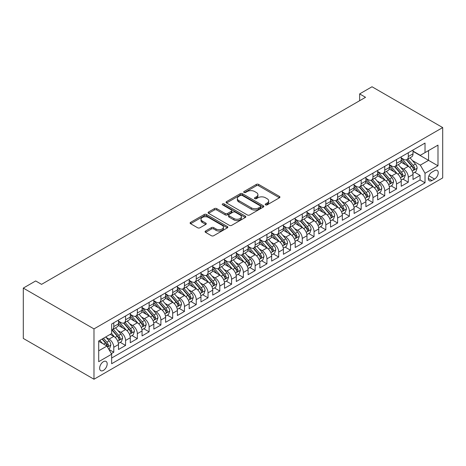 <?xml version="1.0" encoding="UTF-8"?>
<svg xmlns="http://www.w3.org/2000/svg" width="466" height="466" viewBox="0 0 466 466"><rect width="100%" height="100%" fill="white"/><g stroke="black" fill="none" stroke-linecap="round" stroke-linejoin="round"><path stroke-width="0.7" d="M265.55 204.859A1.148 0.658 0 0 0 267.169 204.859L279.454 197.765A1.637 0.944 0 0 0 279.932 197.101A1.637 0.944 0 0 0 279.454 196.431L258.642 184.414A1.637 0.944 0 0 0 256.329 184.414L244.038 191.509A1.148 0.658 0 0 0 243.706 191.975A1.148 0.658 0 0 0 244.038 192.441A1.148 0.658 0 0 0 245.658 192.441L247.248 191.526A5.231 3.023 0 0 1 254.652 191.526L256.382 192.528A5.231 3.023 0 0 1 257.919 194.66A5.231 3.023 0 0 1 256.382 196.798L254.791 197.718A1.148 0.658 0 0 0 254.459 198.184A1.148 0.658 0 0 0 254.791 198.65A1.148 0.658 0 0 0 256.411 198.65L258.001 197.735A5.231 3.023 0 0 1 265.404 197.735L267.14 198.737A5.231 3.023 0 0 1 268.672 200.869A5.231 3.023 0 0 1 267.14 203.007L265.55 203.927A1.148 0.658 0 0 0 265.212 204.393A1.148 0.658 0 0 0 265.55 204.859L265.55 203.927M103.411 370.394A5.33 3.076 120 0 0 106.895 365.693A5.33 3.076 120 0 0 106.073 361.424A5.33 3.076 120 0 0 103.411 361.686A5.33 3.076 120 0 0 99.928 366.387A5.33 3.076 120 0 0 100.743 370.656A5.33 3.076 120 0 0 103.411 370.394M205.564 231.014A1.637 0.944 0 0 0 205.081 231.684A1.637 0.944 0 0 0 205.564 232.348L211.401 235.72A1.637 0.944 0 0 0 213.713 235.72L227.361 227.845A1.637 0.944 0 0 0 227.839 227.175A1.637 0.944 0 0 0 227.361 226.511L206.543 214.494A1.637 0.944 0 0 0 204.23 214.494L190.588 222.369A1.637 0.944 0 0 0 190.105 223.039A1.637 0.944 0 0 0 190.588 223.703L197.642 227.775A1.637 0.944 0 0 0 199.955 227.775L205.791 224.408A1.637 0.944 0 0 0 206.269 223.738A1.637 0.944 0 0 0 205.791 223.068L202.296 221.053A4.375 2.528 0 0 1 201.015 219.265A4.375 2.528 0 0 1 203.712 216.929A4.375 2.528 0 0 1 208.483 217.476L222.183 225.393A4.375 2.528 0 0 1 223.464 227.175A4.375 2.528 0 0 1 220.768 229.511A4.375 2.528 0 0 1 215.997 228.963L213.713 227.641A1.637 0.944 0 0 0 211.401 227.641L205.564 231.014L205.564 232.348M442.7 127.573L372.014 86.763L359.647 93.905L365.536 97.307L41.561 284.353L35.672 280.951L23.3 288.093L93.986 328.903L442.7 127.573L442.7 177.907L93.986 379.237L93.986 328.903M247.364 214.96A1.637 0.944 0 0 0 249.677 214.96L263.325 207.079A1.637 0.944 0 0 0 263.803 206.415A1.637 0.944 0 0 0 263.325 205.745L242.506 193.728A1.637 0.944 0 0 0 240.194 193.728L226.552 201.603A1.637 0.944 0 0 0 226.068 202.273A1.637 0.944 0 0 0 226.552 202.943L247.364 214.96M223.016 205.11A1.148 0.658 0 0 1 224.181 205.267L224.181 203.91L245.343 216.125A1.637 0.944 0 0 1 245.821 216.795A1.637 0.944 0 0 1 245.343 217.465L231.695 225.34A1.637 0.944 0 0 1 229.383 225.34L208.57 213.323L208.57 211.989A1.637 0.944 0 0 0 208.086 212.653A1.637 0.944 0 0 0 208.57 213.323M208.57 211.989L214.407 208.617A1.637 0.944 0 0 1 216.719 208.617L225.16 213.492A1.637 0.944 0 0 0 227.472 213.492L231.352 211.255A1.637 0.944 0 0 0 231.829 210.585A1.637 0.944 0 0 0 231.352 209.916L222.562 204.842A1.148 0.658 0 0 1 222.224 204.376A1.148 0.658 0 0 1 222.934 203.764A1.148 0.658 0 0 1 224.181 203.91M111.333 353.642L113.78 352.232L108.887 349.413M106.108 337.396L109.067 339.108A6.664 3.85 60 0 1 113.78 347.269L118.492 344.549L118.492 349.512L125.558 345.434L120.199 342.335M117.886 330.598L120.845 332.305A6.664 3.85 60 0 1 125.558 340.465L130.27 337.745L130.27 342.708L137.342 338.631L131.977 335.537M129.67 323.794L132.629 325.501A6.664 3.85 60 0 1 137.342 333.662L142.054 330.942L142.054 335.91L149.12 331.827L143.761 328.734M141.448 316.991L144.408 318.703A6.664 3.85 60 0 1 149.12 326.864L153.832 324.144L153.832 329.107L160.898 325.029L155.539 321.93M153.232 310.193L156.186 311.9A6.664 3.85 60 0 1 160.898 320.06L165.611 317.34L165.611 322.303L172.682 318.226L167.323 315.132M165.011 303.389L167.97 305.096A6.664 3.85 60 0 1 172.682 313.257L177.395 310.537L177.395 315.505L184.46 311.422L179.101 308.329M176.795 296.586L179.748 298.298A6.664 3.85 60 0 1 184.46 306.459L189.173 303.739L189.173 308.702L196.244 304.624L190.885 301.525M188.573 289.788L191.532 291.495A6.664 3.85 60 0 1 196.244 299.655L200.957 296.935L200.957 301.898L208.022 297.821L202.663 294.728M200.357 282.984L203.31 284.691A6.664 3.85 60 0 1 208.022 292.852L212.735 290.132L212.735 295.1L219.806 291.017L214.447 287.924M212.135 276.181L215.094 277.893A6.664 3.85 60 0 1 219.806 286.054L224.519 283.334L224.519 288.297L231.585 284.219L226.226 281.12M223.919 269.383L226.872 271.09A6.664 3.85 60 0 1 231.585 279.25L236.297 276.53L236.297 281.493L243.369 277.416L238.01 274.323M235.697 262.579L238.656 264.286A6.664 3.85 60 0 1 243.369 272.447L248.081 269.727L248.081 274.695L255.147 270.612L249.788 267.519M247.475 255.776L250.434 257.488A6.664 3.85 60 0 1 255.147 265.649L259.859 262.929L259.859 267.892L266.931 263.814L261.566 260.715M259.259 248.978L262.218 250.685A6.664 3.85 60 0 1 266.931 258.846L271.643 256.125L271.643 261.088L278.709 257.011L273.35 253.918M271.037 242.174L273.996 243.881A6.664 3.85 60 0 1 278.709 252.042L283.421 249.322L283.421 254.29L290.493 250.207L285.128 247.114M282.821 235.371L285.78 237.083A6.664 3.85 60 0 1 290.493 245.244L295.205 242.524L295.205 247.487L302.271 243.409L296.912 240.31M294.599 228.573L297.558 230.28A6.664 3.85 60 0 1 302.271 238.441L306.983 235.72L306.983 240.683L314.055 236.606L308.69 233.513M306.383 221.769L309.342 223.476A6.664 3.85 60 0 1 314.055 231.637L318.767 228.917L318.767 233.885L325.833 229.802L320.474 226.709M318.162 214.966L321.121 216.678A6.664 3.85 60 0 1 325.833 224.839L330.545 222.119L330.545 227.082L337.617 223.004L332.252 219.905M329.945 208.168L332.905 209.875A6.664 3.85 60 0 1 337.617 218.036L342.329 215.315L342.329 220.284L349.395 216.201L344.036 213.108M341.724 201.364L344.683 203.071A6.664 3.85 60 0 1 349.395 211.238L354.108 208.512L354.108 213.48L361.173 209.397L355.814 206.304M353.508 194.561L356.467 196.273A6.664 3.85 60 0 1 361.173 204.434L365.886 201.714L365.886 206.677L372.957 202.599L367.598 199.5M365.286 187.763L368.245 189.47A6.664 3.85 60 0 1 372.957 197.631L377.67 194.91L377.67 199.879L384.735 195.796L379.376 192.703M377.07 180.959L380.023 182.666A6.664 3.85 60 0 1 384.735 190.833L389.448 188.107L389.448 193.075L396.519 188.992L391.16 185.899M388.848 174.156L391.807 175.868A6.664 3.85 60 0 1 396.519 184.029L401.232 181.309L401.232 186.272L408.298 182.194L408.298 177.226A6.664 3.85 -120 0 0 403.585 169.065L400.632 167.358M402.939 179.095L408.298 182.194M118.492 344.549A6.664 3.85 -120 0 0 113.78 336.382L110.244 334.343M130.27 337.745A6.664 3.85 -120 0 0 125.558 329.584L118.271 325.379M142.054 330.942A6.664 3.85 -120 0 0 137.342 322.781L130.055 318.575M153.832 324.144A6.664 3.85 -120 0 0 149.12 315.983L141.833 311.771M165.611 317.34A6.664 3.85 -120 0 0 160.898 309.179L153.617 304.974M177.395 310.537A6.664 3.85 -120 0 0 172.682 302.376L165.395 298.17M189.173 303.739A6.664 3.85 -120 0 0 184.46 295.578L177.179 291.367M200.957 296.935A6.664 3.85 -120 0 0 196.244 288.774L188.957 284.569M212.735 290.132A6.664 3.85 -120 0 0 208.022 281.971L200.741 277.765M224.519 283.334A6.664 3.85 -120 0 0 219.806 275.173L212.519 270.962M236.297 276.53A6.664 3.85 -120 0 0 231.585 268.369L224.303 264.164M248.081 269.727A6.664 3.85 -120 0 0 243.369 261.566L236.081 257.36M259.859 262.929A6.664 3.85 -120 0 0 255.147 254.768L247.86 250.557M271.643 256.125A6.664 3.85 -120 0 0 266.931 247.964L259.644 243.759M283.421 249.322A6.664 3.85 -120 0 0 278.709 241.161L271.422 236.955M295.205 242.524A6.664 3.85 -120 0 0 290.493 234.363L283.206 230.152M306.983 235.72A6.664 3.85 -120 0 0 302.271 227.559L294.984 223.354M318.767 228.917A6.664 3.85 -120 0 0 314.055 220.756L306.768 216.55M330.545 222.119A6.664 3.85 -120 0 0 325.833 213.958L318.546 209.747M342.329 215.315A6.664 3.85 -120 0 0 337.617 207.154L330.33 202.949M354.108 208.512A6.664 3.85 -120 0 0 349.395 200.351L342.108 196.145M365.886 201.714A6.664 3.85 -120 0 0 361.173 193.553L353.892 189.342M377.67 194.91A6.664 3.85 -120 0 0 372.957 186.75L365.67 182.544M389.448 188.107A6.664 3.85 -120 0 0 384.735 179.946L377.454 175.74M401.232 181.309A6.664 3.85 -120 0 0 396.519 173.148L389.232 168.937M434.568 170.632L431.982 172.123A5.167 2.982 120 0 0 428.603 176.678A5.167 2.982 120 0 0 429.396 180.814A5.167 2.982 120 0 0 431.982 180.558L434.568 179.06A5.167 2.982 120 0 0 437.947 174.511A5.167 2.982 120 0 0 437.155 170.375A5.167 2.982 120 0 0 434.568 170.632M98.699 350.805L106.947 346.046L111.659 354.207L111.659 363.73L425.027 182.806L425.027 173.282L420.315 165.121L412.41 160.554M111.659 354.207L98.699 361.686L98.699 341.007L111.659 333.528L111.659 324.004L425.027 143.079L425.027 152.603L437.988 145.124L437.988 165.803L425.027 173.282M118.492 321.15L120.845 322.507A6.664 3.85 60 0 0 124.177 322.839L128.89 320.119A6.664 3.85 -120 0 0 130.27 317.066L130.27 313.257M130.27 314.346L132.629 315.709A6.664 3.85 60 0 0 135.961 316.035L140.674 313.315A6.664 3.85 -120 0 0 142.054 310.269L142.054 306.459M142.054 307.548L144.408 308.906A6.664 3.85 60 0 0 147.739 309.238L152.452 306.517A6.664 3.85 -120 0 0 153.832 303.465L153.832 299.655M153.832 300.745L156.186 302.102A6.664 3.85 60 0 0 159.523 302.434L164.236 299.714A6.664 3.85 -120 0 0 165.611 296.661L165.611 292.852M165.611 293.941L167.97 295.304A6.664 3.85 60 0 0 171.302 295.63L176.014 292.91A6.664 3.85 -120 0 0 177.395 289.864L177.395 286.054M177.395 287.143L179.748 288.501A6.664 3.85 60 0 0 183.08 288.833L187.792 286.112A6.664 3.85 -120 0 0 189.173 283.06L189.173 279.25M189.173 280.34L191.532 281.697A6.664 3.85 60 0 0 194.864 282.029L199.576 279.309A6.664 3.85 -120 0 0 200.957 276.256L200.957 272.447M200.957 273.536L203.31 274.899A6.664 3.85 60 0 0 206.642 275.225L211.354 272.505A6.664 3.85 -120 0 0 212.735 269.459L212.735 265.649M212.735 266.738L215.094 268.096A6.664 3.85 60 0 0 218.426 268.428L223.138 265.707A6.664 3.85 -120 0 0 224.519 262.655L224.519 258.846M224.519 259.935L226.872 261.292A6.664 3.85 60 0 0 230.204 261.624L234.916 258.904A6.664 3.85 -120 0 0 236.297 255.851L236.297 252.042M236.297 253.131L238.656 254.494A6.664 3.85 60 0 0 241.988 254.82L246.7 252.1A6.664 3.85 -120 0 0 248.081 249.054L248.081 245.244M248.081 246.333L250.434 247.691A6.664 3.85 60 0 0 253.766 248.023L258.479 245.302A6.664 3.85 -120 0 0 259.859 242.25L259.859 238.441M259.859 239.53L262.218 240.887A6.664 3.85 60 0 0 265.55 241.219L270.263 238.499A6.664 3.85 -120 0 0 271.643 235.447L271.643 231.637M271.643 232.726L273.996 234.089A6.664 3.85 60 0 0 277.328 234.415L282.041 231.695A6.664 3.85 -120 0 0 283.421 228.649L283.421 224.839M283.421 225.928L285.78 227.286A6.664 3.85 60 0 0 289.112 227.618L293.825 224.897A6.664 3.85 -120 0 0 295.205 221.845L295.205 218.036M295.205 219.125L297.558 220.482A6.664 3.85 60 0 0 300.89 220.814L305.603 218.094A6.664 3.85 -120 0 0 306.983 215.042L306.983 211.232M306.983 212.321L309.342 213.684A6.664 3.85 60 0 0 312.674 214.01L317.387 211.29A6.664 3.85 -120 0 0 318.767 208.244L318.767 204.434M318.767 205.523L321.121 206.881A6.664 3.85 60 0 0 324.452 207.213L329.165 204.492A6.664 3.85 -120 0 0 330.545 201.44L330.545 197.631M330.545 198.72L332.905 200.077A6.664 3.85 60 0 0 336.236 200.409L340.949 197.689A6.664 3.85 -120 0 0 342.329 194.637L342.329 190.827M342.329 191.916L344.683 193.279A6.664 3.85 60 0 0 348.015 193.606L352.727 190.885A6.664 3.85 -120 0 0 354.108 187.839L354.108 184.029M354.108 185.119L356.467 186.476A6.664 3.85 60 0 0 359.799 186.808L364.511 184.087A6.664 3.85 -120 0 0 365.886 181.035L365.886 177.226M365.886 178.315L368.245 179.678A6.664 3.85 60 0 0 371.577 180.004L376.289 177.284A6.664 3.85 -120 0 0 377.67 174.232L377.67 170.422M377.67 171.511L380.023 172.874A6.664 3.85 60 0 0 383.355 173.206L388.067 170.48A6.664 3.85 -120 0 0 389.448 167.434L389.448 163.624M389.448 164.714L391.807 166.071A6.664 3.85 60 0 0 395.139 166.403L399.851 163.683A6.664 3.85 -120 0 0 401.232 160.63L401.232 156.821M111.659 358.016L420.082 179.946L420.082 175.391L413.01 179.474L413.01 174.505A6.664 3.85 -120 0 0 408.298 166.345L401.016 162.139M401.232 157.91L403.585 159.273A6.664 3.85 -120 0 0 406.917 159.599A6.664 3.85 -120 0 0 408.298 156.547L408.298 152.743M406.917 159.599L411.629 156.879A6.664 3.85 -120 0 0 413.01 153.827L413.01 150.017M113.78 322.781L113.78 326.59A6.664 3.85 60 0 1 112.399 329.643A6.664 3.85 60 0 1 111.659 329.911M112.399 329.643L117.112 326.922A6.664 3.85 -120 0 0 118.492 323.87L118.492 320.06M125.558 315.977L125.558 319.787A6.664 3.85 60 0 1 124.177 322.839M137.342 309.179L137.342 312.989A6.664 3.85 60 0 1 135.961 316.035M149.12 302.376L149.12 306.185A6.664 3.85 60 0 1 147.739 309.238M160.898 295.572L160.898 299.382A6.664 3.85 60 0 1 159.523 302.434M172.682 288.774L172.682 292.584A6.664 3.85 60 0 1 171.302 295.63M184.46 281.971L184.46 285.78A6.664 3.85 60 0 1 183.08 288.833M196.244 275.167L196.244 278.977A6.664 3.85 60 0 1 194.864 282.029M208.022 268.369L208.022 272.179A6.664 3.85 60 0 1 206.642 275.225M219.806 261.566L219.806 265.375A6.664 3.85 60 0 1 218.426 268.428M231.585 254.762L231.585 258.572A6.664 3.85 60 0 1 230.204 261.624M243.369 247.964L243.369 251.774A6.664 3.85 60 0 1 241.988 254.82M255.147 241.161L255.147 244.97A6.664 3.85 60 0 1 253.766 248.023M266.931 234.357L266.931 238.167A6.664 3.85 60 0 1 265.55 241.219M278.709 227.559L278.709 231.369A6.664 3.85 60 0 1 277.328 234.415M290.493 220.756L290.493 224.565A6.664 3.85 60 0 1 289.112 227.618M302.271 213.952L302.271 217.762A6.664 3.85 60 0 1 300.89 220.814M314.055 207.154L314.055 210.964A6.664 3.85 60 0 1 312.674 214.01M325.833 200.351L325.833 204.16A6.664 3.85 60 0 1 324.452 207.213M337.617 193.553L337.617 197.357A6.664 3.85 60 0 1 336.236 200.409M349.395 186.75L349.395 190.559A6.664 3.85 60 0 1 348.015 193.606M361.173 179.946L361.173 183.755A6.664 3.85 60 0 1 359.799 186.808M372.957 173.148L372.957 176.952A6.664 3.85 60 0 1 371.577 180.004M384.735 166.345L384.735 170.154A6.664 3.85 60 0 1 383.355 173.206M396.519 159.541L396.519 163.35A6.664 3.85 60 0 1 395.139 166.403M396.519 184.029L396.519 188.992M384.735 190.833L384.735 195.796M372.957 197.631L372.957 202.599M361.173 204.434L361.173 209.397M349.395 211.238L349.395 216.201M337.617 218.036L337.617 223.004M325.833 224.839L325.833 229.802M314.055 231.637L314.055 236.606M302.271 238.441L302.271 243.409M290.493 245.244L290.493 250.207M278.709 252.042L278.709 257.011M266.931 258.846L266.931 263.814M255.147 265.649L255.147 270.612M243.369 272.447L243.369 277.416M231.585 279.25L231.585 284.219M219.806 286.054L219.806 291.017M208.022 292.852L208.022 297.821M196.244 299.655L196.244 304.624M184.46 306.459L184.46 311.422M172.682 313.257L172.682 318.226M160.898 320.06L160.898 325.029M149.12 326.864L149.12 331.827M137.342 333.662L137.342 338.631M125.558 340.465L125.558 345.434M113.78 347.269L113.78 352.232M106.947 346.046L98.699 341.281M420.315 165.121L428.563 160.356L428.563 150.565L437.988 145.124M413.01 151.38L437.988 165.803M413.01 151.106L420.315 155.324L425.027 152.603M23.3 288.093L23.3 338.427L93.986 379.237M359.647 93.905L359.647 100.708M414.723 172.298L420.082 175.391M420.082 179.946L425.027 182.806M266.004 205.023L267.14 204.37A5.231 3.023 0 0 0 268.672 202.232L268.672 200.869M257.919 194.66L257.919 196.023A5.231 3.023 0 0 1 256.382 198.161L255.251 198.813M279.431 197.782L258.642 185.777A1.637 0.944 0 0 0 256.329 185.777L244.499 192.604M263.302 207.09L242.506 195.091A1.637 0.944 0 0 0 240.194 195.091L226.569 202.955L226.552 201.603M260.43 206.881A1.148 0.658 0 0 0 260.768 206.415A1.148 0.658 0 0 0 260.43 205.943L242.163 195.4A1.148 0.658 0 0 0 240.543 195.4L238.866 196.367A5.231 3.023 0 0 0 237.334 198.504A5.231 3.023 0 0 0 238.866 200.636L251.355 207.848A5.231 3.023 0 0 0 258.752 207.848L260.43 206.881L260.43 208.238A1.148 0.658 0 0 0 260.768 207.772L260.768 206.415M237.334 198.504L237.334 199.862A5.231 3.023 0 0 0 238.866 201.999L238.866 200.636M260.43 208.238L258.752 209.211A5.231 3.023 0 0 1 251.355 209.211L238.866 201.999M208.587 213.335L214.407 209.974L214.407 208.617M231.829 210.585L231.829 211.948A1.637 0.944 0 0 1 231.352 212.613L227.472 214.849A1.637 0.944 0 0 1 225.16 214.849L216.719 209.974A1.637 0.944 0 0 0 214.407 209.974M224.181 205.267L245.32 217.476M233.92 218.548A4.375 2.528 0 0 0 238.691 219.096A4.375 2.528 0 0 0 241.388 216.76A4.375 2.528 0 0 0 240.107 214.977L235.278 212.187A1.637 0.944 0 0 0 232.965 212.187L229.091 214.424A1.637 0.944 0 0 0 228.614 215.094A1.637 0.944 0 0 0 229.091 215.758L233.92 218.548L233.92 219.905A4.375 2.528 0 0 0 238.691 220.453A4.375 2.528 0 0 0 241.388 218.123L241.388 216.76M228.614 215.094L228.614 216.451A1.637 0.944 0 0 0 229.091 217.121L229.091 215.758M233.92 219.905L229.091 217.121M223.464 227.175L223.464 228.538A4.375 2.528 0 0 1 220.768 230.868A4.375 2.528 0 0 1 215.997 230.32L213.713 229.004A1.637 0.944 0 0 0 211.401 229.004L205.582 232.365M201.015 219.265L201.015 220.628A4.375 2.528 0 0 0 202.296 222.41L202.296 221.053M205.768 224.42L202.296 222.41M227.361 226.511L227.361 227.845L206.543 215.851A1.637 0.944 0 0 0 204.23 215.851L190.606 223.715L190.588 222.369M412.911 173.34L415.957 171.581L417.134 168.179A4.415 2.551 -120 0 0 415.416 164.032L410.033 157.805M408.956 166.776L402.572 159.384A12.745 7.357 -120 0 0 401.232 157.98M405.455 164.702L401.884 160.566A10.578 6.11 -120 0 0 401.232 159.855M406.317 159.838L411.763 166.141A4.415 2.551 60 0 1 413.336 169.187L413.657 169.706L414.257 169.624L414.752 168.366A4.415 2.551 -120 0 0 413.179 165.325L407.797 159.092M406.637 159.739L412.492 166.508A2.248 1.299 60 0 1 413.057 167.387L414.752 168.366M401.133 180.138L404.179 178.385L405.356 174.983A4.415 2.551 -120 0 0 403.638 170.836L398.249 164.603M397.172 173.579L390.788 166.187A12.745 7.357 -120 0 0 389.448 164.783M393.671 171.5L390.1 167.37A10.578 6.11 -120 0 0 389.448 166.659M394.539 166.642L399.985 172.944A4.415 2.551 60 0 1 401.558 175.985L401.878 176.509L402.473 176.428L402.968 175.169A4.415 2.551 -120 0 0 401.395 172.129L396.013 165.896M394.859 166.537L400.708 173.311A2.248 1.299 60 0 1 401.273 174.191L402.968 175.169M389.349 186.942L392.395 185.183L393.572 181.781A4.415 2.551 -120 0 0 391.854 177.639L386.471 171.406M385.394 180.377L379.009 172.985A12.745 7.357 -120 0 0 377.67 171.587M381.893 178.303L378.322 174.168A10.578 6.11 -120 0 0 377.67 173.457M382.755 173.445L388.201 179.748A4.415 2.551 60 0 1 389.774 182.788L390.094 183.313L390.694 183.225L391.19 181.973A4.415 2.551 -120 0 0 389.617 178.932L384.234 172.7M383.075 173.34L388.929 180.115A2.248 1.299 60 0 1 389.494 180.994L391.19 181.973M377.571 193.745L380.617 191.986L381.794 188.584A4.415 2.551 -120 0 0 380.075 184.437L374.693 178.21M373.61 187.181L367.225 179.789A12.745 7.357 -120 0 0 365.886 178.385M370.109 185.107L366.538 180.971A10.578 6.11 -120 0 0 365.886 180.26M370.977 180.243L376.423 186.546A4.415 2.551 60 0 1 377.996 189.592L378.316 190.111L378.91 190.029L379.411 188.771A4.415 2.551 -120 0 0 377.833 185.73L372.45 179.497M371.297 180.144L377.145 186.913A2.248 1.299 60 0 1 377.716 187.792L379.411 188.771M365.787 200.543L368.833 198.79L370.01 195.388A4.415 2.551 -120 0 0 368.291 191.241L362.909 185.008M361.832 193.984L355.447 186.592A12.745 7.357 -120 0 0 354.108 185.188M358.331 191.905L354.76 187.775A10.578 6.11 -120 0 0 354.108 187.064M359.193 187.047L364.639 193.349A4.415 2.551 60 0 1 366.212 196.39L366.538 196.914L367.132 196.833L367.627 195.574A4.415 2.551 -120 0 0 366.055 192.534L360.672 186.301M359.513 186.942L365.367 193.716A2.248 1.299 60 0 1 365.932 194.596L367.627 195.574M354.009 207.347L357.055 205.588L358.232 202.186A4.415 2.551 -120 0 0 356.513 198.044L351.131 191.811M350.048 200.782L343.669 193.39A12.745 7.357 -120 0 0 342.329 191.992M346.547 198.708L342.976 194.572A10.578 6.11 -120 0 0 342.329 193.862M347.415 193.85L352.861 200.153A4.415 2.551 60 0 1 354.434 203.193L354.754 203.718L355.348 203.63L355.849 202.378A4.415 2.551 -120 0 0 354.271 199.337L348.888 193.105M347.735 193.745L353.583 200.52A2.248 1.299 60 0 1 354.154 201.399L355.849 202.378M342.23 214.15L345.271 212.391L346.448 208.989A4.415 2.551 -120 0 0 344.729 204.842L339.347 198.615M338.269 207.586L331.885 200.194A12.745 7.357 -120 0 0 330.545 198.79M334.769 205.512L331.198 201.376A10.578 6.11 -120 0 0 330.545 200.665M335.637 200.648L341.077 206.951A4.415 2.551 60 0 1 342.65 209.997L342.976 210.516L343.57 210.434L344.065 209.176A4.415 2.551 -120 0 0 342.493 206.135L337.11 199.902M335.957 200.549L341.805 207.318A2.248 1.299 60 0 1 342.37 208.197L344.065 209.176M330.446 220.948L333.493 219.195L334.67 215.793A4.415 2.551 -120 0 0 332.951 211.646L327.569 205.413M326.485 214.389L320.107 206.997A12.745 7.357 -120 0 0 318.767 205.593M322.985 212.31L319.414 208.18A10.578 6.11 -120 0 0 318.767 207.469M323.853 207.452L329.299 213.754A4.415 2.551 60 0 1 330.872 216.795L331.192 217.319L331.792 217.238L332.287 215.979A4.415 2.551 -120 0 0 330.709 212.939L325.326 206.706M324.173 207.347L330.021 214.121A2.248 1.299 60 0 1 330.592 215.001L332.287 215.979M318.668 227.752L321.709 225.993L322.886 222.591A4.415 2.551 -120 0 0 321.167 218.449L315.785 212.216M314.707 221.187L308.323 213.795A12.745 7.357 -120 0 0 306.983 212.397M311.206 219.113L307.636 214.977A10.578 6.11 -120 0 0 306.983 214.267M312.074 214.255L317.515 220.558A4.415 2.551 60 0 1 319.088 223.598L319.414 224.123L320.008 224.035L320.503 222.783A4.415 2.551 -120 0 0 318.93 219.742L313.548 213.51M312.395 214.15L318.243 220.925A2.248 1.299 60 0 1 318.808 221.804L320.503 222.783M306.884 234.555L309.931 232.796L311.107 229.394A4.415 2.551 -120 0 0 309.389 225.247L304.007 219.02M302.929 227.99L296.545 220.599A12.745 7.357 -120 0 0 295.205 219.195M299.428 225.917L295.858 221.781A10.578 6.11 -120 0 0 295.205 221.07M300.29 221.053L305.737 227.356A4.415 2.551 60 0 1 307.31 230.402L307.63 230.92L308.23 230.839L308.725 229.581A4.415 2.551 -120 0 0 307.146 226.54L301.764 220.307M300.611 220.954L306.459 227.723A2.248 1.299 60 0 1 307.03 228.602L308.725 229.581M295.106 241.353L298.147 239.6L299.323 236.198A4.415 2.551 -120 0 0 297.605 232.051L292.223 225.818M291.145 234.788L284.761 227.402A12.745 7.357 -120 0 0 283.421 225.998M287.644 232.715L284.074 228.585A10.578 6.11 -120 0 0 283.421 227.874M288.512 227.857L293.953 234.159A4.415 2.551 60 0 1 295.531 237.2L295.852 237.724L296.446 237.643L296.941 236.384A4.415 2.551 -120 0 0 295.368 233.344L289.986 227.111M288.833 227.752L294.681 234.526A2.248 1.299 60 0 1 295.246 235.406L296.941 236.384M283.322 248.157L286.369 246.398L287.545 242.996A4.415 2.551 -120 0 0 285.827 238.854L280.445 232.621M279.367 241.592L272.983 234.2A12.745 7.357 -120 0 0 271.643 232.802M275.866 239.518L272.295 235.382A10.578 6.11 -120 0 0 271.643 234.672M276.728 234.66L282.175 240.963A4.415 2.551 60 0 1 283.747 244.003L284.068 244.528L284.668 244.44L285.163 243.188A4.415 2.551 -120 0 0 283.59 240.147L278.202 233.915M277.049 234.555L282.897 241.33A2.248 1.299 60 0 1 283.468 242.209L285.163 243.188M271.544 254.96L274.585 253.201L275.761 249.799A4.415 2.551 -120 0 0 274.043 245.652L268.661 239.425M267.583 248.395L261.199 241.004A12.745 7.357 -120 0 0 259.859 239.6M264.082 246.322L260.511 242.186A10.578 6.11 -120 0 0 259.859 241.475M264.95 241.458L270.391 247.761A4.415 2.551 60 0 1 271.969 250.807L272.29 251.325L272.884 251.244L273.379 249.986A4.415 2.551 -120 0 0 271.806 246.945L266.424 240.712M265.27 241.359L271.119 248.128A2.248 1.299 60 0 1 271.684 249.007L273.379 249.986M259.76 261.758L262.807 260.005L263.983 256.603A4.415 2.551 -120 0 0 262.265 252.456L256.882 246.223M255.805 255.193L249.421 247.807A12.745 7.357 -120 0 0 248.081 246.403M252.304 253.12L248.733 248.99A10.578 6.11 -120 0 0 248.081 248.279M253.166 248.262L258.613 254.564A4.415 2.551 60 0 1 260.185 257.605L260.506 258.129L261.106 258.048L261.601 256.789A4.415 2.551 -120 0 0 260.028 253.749L254.646 247.516M253.487 248.157L259.341 254.931A2.248 1.299 60 0 1 259.906 255.811L261.601 256.789M247.982 268.562L251.023 266.802L252.205 263.401A4.415 2.551 -120 0 0 250.481 259.259L245.099 253.026M244.021 261.997L237.637 254.605A12.745 7.357 -120 0 0 236.297 253.207M240.52 259.923L236.949 255.787A10.578 6.11 -120 0 0 236.297 255.077M241.388 255.065L246.829 261.368A4.415 2.551 60 0 1 248.407 264.408L248.728 264.933L249.322 264.845L249.817 263.593A4.415 2.551 -120 0 0 248.244 260.552L242.862 254.32M241.708 254.96L247.557 261.735A2.248 1.299 60 0 1 248.122 262.614L249.817 263.593M236.198 275.365L239.244 273.606L240.421 270.204A4.415 2.551 -120 0 0 238.703 266.057L233.32 259.83M232.243 268.8L225.859 261.409A12.745 7.357 -120 0 0 224.519 260.005M228.742 266.727L225.171 262.591A10.578 6.11 -120 0 0 224.519 261.88M229.604 261.863L235.05 268.166A4.415 2.551 60 0 1 236.623 271.212L236.944 271.73L237.544 271.649L238.039 270.391A4.415 2.551 -120 0 0 236.466 267.35L231.084 261.117M229.924 261.764L235.779 268.533A2.248 1.299 60 0 1 236.344 269.412L238.039 270.391M224.42 282.163L227.46 280.41L228.643 277.008A4.415 2.551 -120 0 0 226.919 272.86L221.536 266.628M220.459 275.598L214.075 268.212A12.745 7.357 -120 0 0 212.735 266.808M216.958 273.525L213.387 269.395A10.578 6.11 -120 0 0 212.735 268.684M217.826 268.666L223.266 274.969A4.415 2.551 60 0 1 224.845 278.01L225.165 278.534L225.76 278.452L226.255 277.194A4.415 2.551 -120 0 0 224.682 274.154L219.3 267.921M218.146 268.562L223.995 275.336A2.248 1.299 60 0 1 224.56 276.216L226.255 277.194M212.636 288.967L215.682 287.207L216.859 283.806A4.415 2.551 -120 0 0 215.141 279.664L209.758 273.431M208.681 282.402L202.296 275.01A12.745 7.357 -120 0 0 200.957 273.612M205.18 280.328L201.609 276.192A10.578 6.11 -120 0 0 200.957 275.482M206.042 275.47L211.488 281.773A4.415 2.551 60 0 1 213.061 284.813L213.381 285.338L213.981 285.25L214.476 283.998A4.415 2.551 -120 0 0 212.904 280.957L207.521 274.724M206.362 275.365L212.216 282.14A2.248 1.299 60 0 1 212.781 283.019L214.476 283.998M200.858 295.77L203.898 294.011L205.081 290.609A4.415 2.551 -120 0 0 203.357 286.462L197.974 280.235M196.897 289.205L190.512 281.814A12.745 7.357 -120 0 0 189.173 280.41M193.396 287.132L189.825 282.996A10.578 6.11 -120 0 0 189.173 282.285M194.264 282.268L199.71 288.57A4.415 2.551 60 0 1 201.283 291.617L201.603 292.135L202.197 292.054L202.693 290.796A4.415 2.551 -120 0 0 201.12 287.755L195.737 281.522M194.584 282.169L200.432 288.937A2.248 1.299 60 0 1 200.997 289.817L202.693 290.796M189.074 302.568L192.12 300.815L193.297 297.413A4.415 2.551 -120 0 0 191.578 293.265L186.196 287.033M185.119 296.003L178.734 288.617A12.745 7.357 -120 0 0 177.395 287.213M181.618 293.93L178.047 289.8A10.578 6.11 -120 0 0 177.395 289.089M182.48 289.071L187.926 295.374A4.415 2.551 60 0 1 189.499 298.415L189.819 298.939L190.419 298.857L190.914 297.599A4.415 2.551 -120 0 0 189.342 294.559L183.959 288.326M182.8 288.967L188.654 295.741A2.248 1.299 60 0 1 189.219 296.621L190.914 297.599M177.296 309.372L180.342 307.612L181.519 304.211A4.415 2.551 -120 0 0 179.8 300.069L174.412 293.836M173.335 302.807L166.95 295.415A12.745 7.357 -120 0 0 165.611 294.017M169.834 300.733L166.263 296.597A10.578 6.11 -120 0 0 165.611 295.887M170.702 295.875L176.148 302.178A4.415 2.551 60 0 1 177.721 305.218L178.041 305.743L178.635 305.655L179.136 304.403A4.415 2.551 -120 0 0 177.558 301.362L172.175 295.129M171.022 295.77L176.87 302.545A2.248 1.299 60 0 1 177.441 303.424L179.136 304.403M165.512 316.175L168.558 314.416L169.735 311.014A4.415 2.551 -120 0 0 168.016 306.867L162.634 300.64M161.556 309.61L155.172 302.218A12.745 7.357 -120 0 0 153.832 300.815M158.056 307.537L154.485 303.401A10.578 6.11 -120 0 0 153.832 302.69M158.918 302.673L164.364 308.975A4.415 2.551 60 0 1 165.937 312.022L166.257 312.54L166.857 312.459L167.352 311.201A4.415 2.551 -120 0 0 165.78 308.16L160.397 301.927M159.238 302.574L165.092 309.342A2.248 1.299 60 0 1 165.657 310.222L167.352 311.201M153.733 322.973L156.78 321.22L157.957 317.818A4.415 2.551 -120 0 0 156.238 313.67L150.856 307.438M149.772 316.408L143.394 309.022A12.745 7.357 -120 0 0 142.054 307.618M146.272 314.334L142.701 310.205A10.578 6.11 -120 0 0 142.054 309.494M147.139 309.476L152.586 315.779A4.415 2.551 60 0 1 154.159 318.82L154.479 319.344L155.073 319.262L155.574 318.004A4.415 2.551 -120 0 0 153.996 314.964L148.613 308.731M147.46 309.372L153.308 316.146A2.248 1.299 60 0 1 153.879 317.026L155.574 318.004M141.955 329.777L144.996 328.017L146.173 324.616A4.415 2.551 -120 0 0 144.454 320.474L139.072 314.241M137.994 323.212L131.61 315.82A12.745 7.357 -120 0 0 130.27 314.422M134.493 321.138L130.923 317.002A10.578 6.11 -120 0 0 130.27 316.292M135.361 316.28L140.802 322.583A4.415 2.551 60 0 1 142.375 325.623L142.701 326.148L143.295 326.06L143.79 324.808A4.415 2.551 -120 0 0 142.217 321.767L136.835 315.534M135.676 316.175L141.53 322.95A2.248 1.299 60 0 1 142.095 323.829L143.79 324.808M130.171 336.58L133.218 334.821L134.394 331.419A4.415 2.551 -120 0 0 132.676 327.272L127.294 321.045M126.21 330.015L119.832 322.623A12.745 7.357 -120 0 0 118.492 321.22M122.709 327.942L119.139 323.806A10.578 6.11 -120 0 0 118.492 323.095M123.577 323.078L129.024 329.38A4.415 2.551 60 0 1 130.596 332.421L130.917 332.945L131.511 332.864L132.012 331.606A4.415 2.551 -120 0 0 130.433 328.565L125.051 322.332M123.898 322.979L129.746 329.747A2.248 1.299 60 0 1 130.317 330.627L132.012 331.606M118.393 343.378L121.434 341.625L122.61 338.223A4.415 2.551 -120 0 0 120.892 334.075L115.51 327.843M114.432 336.813L111.613 333.551M110.931 334.739L110.471 334.209M111.799 329.881L117.24 336.184A4.415 2.551 60 0 1 118.813 339.225L119.139 339.749L119.733 339.667L120.228 338.409A4.415 2.551 -120 0 0 118.655 335.369L113.273 329.136M112.12 329.777L117.968 336.551A2.248 1.299 60 0 1 118.533 337.431L120.228 338.409M108.654 349.005L109.656 348.422L110.832 345.021A4.415 2.551 -120 0 0 109.114 340.879L105.724 336.953M102.561 343.512L99.835 340.355M99.147 341.543L98.699 341.019M102.071 339.062L105.462 342.988A4.415 2.551 60 0 1 107.034 346.028L107.355 346.553L107.955 346.465L108.45 345.213A4.415 2.551 -120 0 0 106.871 342.172L103.487 338.246M102.345 338.904L106.184 343.355A2.248 1.299 60 0 1 106.755 344.234L108.45 345.213M109.067 339.108L113.78 336.382M120.845 332.305L125.558 329.584M132.629 325.501L137.342 322.781M144.408 318.703L149.12 315.983M156.186 311.9L160.898 309.179M167.97 305.096L172.682 302.376M179.748 298.298L184.46 295.578M191.532 291.495L196.244 288.774M203.31 284.691L208.022 281.971M215.094 277.893L219.806 275.173M226.872 271.09L231.585 268.369M238.656 264.286L243.369 261.566M250.434 257.488L255.147 254.768M262.218 250.685L266.931 247.964M273.996 243.881L278.709 241.161M285.78 237.083L290.493 234.363M297.558 230.28L302.271 227.559M309.342 223.476L314.055 220.756M321.121 216.678L325.833 213.958M332.905 209.875L337.617 207.154M344.683 203.071L349.395 200.351M356.467 196.273L361.173 193.553M368.245 189.47L372.957 186.75M380.023 182.666L384.735 179.946M391.807 175.868L396.519 173.148M403.585 169.065L408.298 166.345M408.298 156.547L413.01 153.827M113.78 326.59L118.492 323.87M125.558 319.787L130.27 317.066M137.342 312.989L142.054 310.269M149.12 306.185L153.832 303.465M160.898 299.382L165.611 296.661M172.682 292.584L177.395 289.864M184.46 285.78L189.173 283.06M196.244 278.977L200.957 276.256M208.022 272.179L212.735 269.459M219.806 265.375L224.519 262.655M231.585 258.572L236.297 255.851M243.369 251.774L248.081 249.054M255.147 244.97L259.859 242.25M266.931 238.167L271.643 235.447M278.709 231.369L283.421 228.649M290.493 224.565L295.205 221.845M302.271 217.762L306.983 215.042M314.055 210.964L318.767 208.244M325.833 204.16L330.545 201.44M337.617 197.357L342.329 194.637M349.395 190.559L354.108 187.839M361.173 183.755L365.886 181.035M372.957 176.952L377.67 174.232M384.735 170.154L389.448 167.434M396.519 163.35L401.232 160.63M408.298 177.226L413.01 174.505M428.924 175.804L434.568 179.06M428.33 178.449L431.982 180.558M267.14 204.37L267.14 203.007M254.791 198.65L254.791 197.718M256.382 198.161L256.382 196.798M244.038 192.441L244.038 191.509M256.329 185.777L256.329 184.414M258.642 185.777L258.642 184.414M279.454 197.765L279.454 196.431M240.194 195.091L240.194 193.728M242.506 195.091L242.506 193.728M263.325 207.079L263.325 205.745M251.355 209.211L251.355 207.848M258.752 209.211L258.752 207.848M216.719 209.974L216.719 208.617M225.16 214.849L225.16 213.492M227.472 214.849L227.472 213.492M231.352 212.613L231.352 211.255M245.343 217.465L245.343 216.125M211.401 229.004L211.401 227.641M213.713 229.004L213.713 227.641M215.997 230.32L215.997 228.963M205.791 224.408L205.791 223.068M204.23 215.851L204.23 214.494M206.543 215.851L206.543 214.494M412.241 171.074L417.105 168.267M402.572 159.384L403.177 159.034M413.179 165.325L415.416 164.032M409.661 167.358L411.763 166.141M400.457 177.878L405.327 175.065M390.788 166.187L391.399 165.838M401.395 172.129L403.638 170.836M397.877 174.162L399.985 172.944M388.679 184.676L393.543 181.868M379.009 172.985L379.615 172.636M389.617 178.932L391.854 177.639M386.098 180.959L388.201 179.748M376.895 191.479L381.765 188.672M367.225 179.789L367.837 179.439M377.833 185.73L380.075 184.437M374.315 187.763L376.423 186.546M365.117 198.283L369.981 195.47M355.447 186.592L356.053 186.243M366.055 192.534L368.291 191.241M362.536 194.567L364.639 193.349M353.333 205.081L358.203 202.273M343.669 193.39L344.275 193.04M354.271 199.337L356.513 198.044M350.752 201.364L352.861 200.153M341.555 211.884L346.419 209.077M331.885 200.194L332.491 199.844M342.493 206.135L344.729 204.842M338.974 208.168L341.077 206.951M329.771 218.688L334.64 215.875M320.107 206.997L320.713 206.648M330.709 212.939L332.951 211.646M327.19 214.972L329.299 213.754M317.993 225.486L322.856 222.678M308.323 213.795L308.929 213.445M318.93 219.742L321.167 218.449M315.412 221.769L317.515 220.558M306.214 232.289L311.078 229.482M296.545 220.599L297.151 220.249M307.146 226.54L309.389 225.247M303.628 228.573L305.737 227.356M294.43 239.093L299.294 236.279M284.761 227.402L285.367 227.053M295.368 233.344L297.605 232.051M291.85 235.377L293.953 234.159M282.652 245.891L287.516 243.083M272.983 234.2L273.589 233.85M283.59 240.147L285.827 238.854M280.066 242.174L282.175 240.963M270.868 252.694L275.738 249.887M261.199 241.004L261.805 240.654M271.806 246.945L274.043 245.652M268.288 248.978L270.391 247.761M259.09 259.498L263.954 256.684M249.421 247.807L250.026 247.458M260.028 253.749L262.265 252.456M256.504 255.782L258.613 254.564M247.306 266.296L252.176 263.488M237.637 254.605L238.243 254.255M248.244 260.552L250.481 259.259M244.726 262.579L246.829 261.368M235.528 273.099L240.392 270.292M225.859 261.409L226.464 261.059M236.466 267.35L238.703 266.057M232.942 269.383L235.05 268.166M223.744 279.903L228.614 277.089M214.075 268.212L214.68 267.863M224.682 274.154L226.919 272.86M221.164 276.187L223.266 274.969M211.966 286.701L216.83 283.893M202.296 275.01L202.902 274.66M212.904 280.957L215.141 279.664M209.385 282.984L211.488 281.773M200.182 293.504L205.052 290.697M190.512 281.814L191.124 281.464M201.12 287.755L203.357 286.462M197.601 289.788L199.71 288.57M188.404 300.308L193.268 297.494M178.734 288.617L179.34 288.268M189.342 294.559L191.578 293.265M185.823 296.592L187.926 295.374M176.62 307.106L181.49 304.298M166.95 295.415L167.562 295.065M177.558 301.362L179.8 300.069M174.039 303.389L176.148 302.178M164.842 313.909L169.706 311.102M155.172 302.218L155.778 301.869M165.78 308.16L168.016 306.867M162.261 310.193L164.364 308.975M153.058 320.713L157.927 317.899M143.394 309.022L144 308.673M153.996 314.964L156.238 313.67M150.477 316.997L152.586 315.779M141.28 327.511L146.143 324.703M131.61 315.82L132.216 315.47M142.217 321.767L144.454 320.474M138.699 323.794L140.802 322.583M129.496 334.314L134.365 331.507M119.832 322.623L120.438 322.274M130.433 328.565L132.676 327.272M126.915 330.598L129.024 329.38M117.717 341.118L122.581 338.304M118.655 335.369L120.892 334.075M115.137 337.401L117.24 336.184M107.506 347.013L110.803 345.108M106.871 342.172L109.114 340.879M103.557 344.089L105.462 342.988"/></g></svg>
